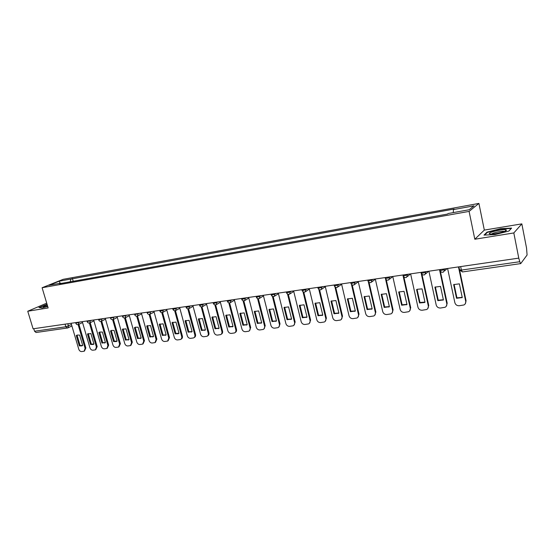 <?xml version="1.0" encoding="UTF-8"?>
<svg xmlns="http://www.w3.org/2000/svg" width="555" height="555" viewBox="0 0 555 555"><rect width="100%" height="100%" fill="white"/><g stroke="black" fill="none" stroke-linecap="round" stroke-linejoin="round"><path stroke-width="0.83" d="M513.819 232.947L521.839 223.873L484.328 230.089L478.916 203.414L63.166 279.325L42.104 287.733L469.1 211.4L474.809 239.233L513.819 232.947L518.772 258.13L33.092 328.81L27.75 311.237L48.146 307.949L42.104 287.733M521.839 223.873L526.535 248.002L527.083 255.023L520.729 263.597L462.37 271.95L461.399 270.084L519.771 261.717L520.625 263.674M65.067 324.155L65.844 326.763L67.335 328.067L67.8 327.936L36.054 332.507L34.542 331.252L65.844 326.763L71.477 324.55M33.772 328.713L34.542 331.252M46.717 303.155L27.75 311.237M519.771 261.717L518.772 258.13M444.111 214.681L436.272 216.089M425.734 217.983L418.088 219.35M407.8 221.202L400.315 222.541M390.262 224.352L382.936 225.663M373.085 227.432L365.946 228.715M356.31 230.443L349.324 231.699M339.917 233.384L333.062 234.619M323.856 236.27L317.148 237.471M308.143 239.08L301.573 240.266M292.735 241.855L286.318 243.007M277.687 244.554L271.388 245.685M262.931 247.204L256.757 248.314M248.453 249.805L242.431 250.888M234.293 252.345L228.389 253.406M220.439 254.835L214.625 255.876M206.807 257.284L201.132 258.297M193.494 259.671L187.902 260.677M180.389 262.022L174.936 263.001M167.589 264.319L162.213 265.29M154.977 266.587L149.725 267.531M142.635 268.8L137.48 269.723M130.543 270.972L125.458 271.881M118.624 273.109L113.664 274.003M106.955 275.204L102.078 276.078M95.495 277.264L90.708 278.124M84.27 279.276L79.538 280.129M453.296 212.6L453.414 209.575L474.012 205.836L469.155 209.748L448.183 213.522L447.427 214.084L59.329 283.758L60.779 283.168L48.993 285.284L59.302 281.17L70.998 279.04L70.187 281.808M453.414 209.575L454.129 209.034L70.998 279.04M478.916 203.414L469.1 211.4M484.328 230.089L474.809 239.233M484.002 235.098L494.9 234.599L508.907 231.047L511.613 228.098L500.624 228.681L487.019 232.136L484.002 235.098M47.043 304.258L38.947 307.498L42.041 307.921L47.709 306.478M73.211 281.26L72.4 278.478M61.133 283.432L60.779 283.168M60.044 283.3L59.302 281.17M487.123 232.635L487.019 232.136M454.087 284.382L456.931 297.848L462.225 297.348M459.637 270.153L466.075 300.879L465.208 303.883M456.543 298.285L462.266 297.563L459.38 283.841L453.65 284.611L456.543 298.285L456.931 297.848M447.608 268.488L454.857 302.669C455.523 304.778 456.987 305.805 459.242 305.75L463.966 304.959C465.367 304.154 465.95 302.947 465.7 301.33L466.075 300.879M458.479 266.906L465.7 301.33M435.363 286.893L438.235 300.206L443.369 299.742M440.344 271.194L447.191 303.217L446.255 306.291M437.819 300.65L443.41 299.943L440.504 286.387L434.905 287.143L437.819 300.65L438.235 300.206M428.897 271.208L436.195 304.979C436.861 307.061 438.297 308.074 440.504 308.025L445.082 307.269C446.47 306.478 447.039 305.278 446.789 303.668L447.191 303.217M439.518 269.668L446.789 303.668M417.069 289.356L419.962 302.517L424.95 302.08L424.513 302.517L419.518 302.961L419.962 302.517M421.925 274.191L428.744 305.507L427.738 308.629M424.513 302.517L424.991 302.274L422.064 288.877L417.221 289.287L416.59 289.613L419.518 302.961M410.617 273.872L417.964 307.234C418.63 309.288 420.038 310.294 422.188 310.245L426.635 309.524C428.009 308.753 428.571 307.56 428.314 305.951L428.744 305.507M420.995 272.359L428.314 305.951M505.91 229.798C502.698 228.695 486.076 232.913 489.801 233.884L490.946 234.043C495.497 234.349 507.832 231.116 506.313 230.013L505.91 229.798M504.37 231.497L504.086 231.393C502.046 230.783 492.424 232.85 491.737 234.043M484.654 235.07L487.401 232.358L500.589 229.014L511.231 228.452L508.838 231.067M47.23 304.882L43.151 306.617L43.45 306.998L47.654 306.284M47.522 305.861L45.156 306.825M39.398 307.56L47.106 304.466M399.198 291.757L402.104 304.778L406.947 304.362M403.901 277.028L410.714 307.741L409.659 310.897M401.64 305.215L406.988 304.542L404.04 291.306L398.691 292.027L401.64 305.215L402.104 304.778M392.76 276.466L400.141 309.433C400.807 311.466 402.195 312.458 404.297 312.416L408.612 311.723C409.972 310.966 410.52 309.787 410.263 308.185L410.714 307.741M403.076 275.793L410.263 308.185M381.722 294.108L384.65 306.984L389.353 306.603M386.28 279.748L393.086 309.919L391.99 313.11M384.164 307.421L389.388 306.762L386.426 293.685L381.202 294.386L384.164 307.421L384.65 306.984M375.298 279.012L382.721 311.591C383.387 313.596 384.747 314.581 386.807 314.539L390.998 313.873C392.343 313.131 392.878 311.966 392.614 310.363L393.086 309.919M385.482 278.77L392.614 310.363M364.642 296.405L367.583 309.142L372.148 308.781M369.047 282.37L375.86 312.056L374.715 315.268M367.077 309.579L372.183 308.934L369.207 296.009L364.094 296.696L367.077 309.579L367.583 309.142M358.232 281.496L365.69 313.693C366.349 315.677 367.688 316.655 369.706 316.614L373.772 315.975C375.104 315.247 375.631 314.088 375.36 312.5L375.86 312.056M368.284 281.656L375.36 312.5M347.929 298.646L350.892 311.258L355.325 310.918M352.196 284.916L359.009 314.144L357.836 317.37M350.365 311.688L355.36 311.057L352.37 298.278L347.368 298.951L350.365 311.688L350.892 311.258M341.54 283.924L349.033 315.753C349.685 317.717 351.003 318.681 352.973 318.646L356.934 318.029C358.246 317.314 358.766 316.17 358.488 314.581L359.009 314.144M351.433 284.34L358.488 314.581M331.585 300.845L334.554 313.318L338.869 313.006M335.706 287.379L342.525 316.183L341.318 319.416M334.013 313.755L338.897 313.138L335.9 300.505L331.009 301.164L334.013 313.755L334.554 313.318M325.216 286.297L332.729 317.765C333.388 319.708 334.679 320.665 336.614 320.63L340.458 320.034C341.755 319.34 342.269 318.202 341.984 316.627L342.525 316.183M334.949 286.907L341.984 316.627M315.594 302.995L318.577 315.344L322.767 315.053M319.569 289.772L326.396 318.181L325.168 321.414M318.015 315.774L322.795 315.171L319.784 302.676L314.997 303.321L318.015 315.774L318.577 315.344M309.239 288.621L316.78 319.742C317.432 321.657 318.709 322.608 320.596 322.573L324.342 321.997C325.625 321.317 326.125 320.193 325.841 318.619L326.396 318.181M318.806 289.377L325.841 318.619M299.943 305.104L302.933 317.321L307.012 317.051M303.772 292.103L310.606 320.138L309.364 323.371M302.357 317.751L307.04 317.155L304.015 304.806L299.332 305.437L302.357 317.751L302.933 317.321M293.609 290.896L301.171 321.671C301.823 323.572 303.072 324.508 304.924 324.481L308.573 323.919C309.836 323.253 310.321 322.136 310.037 320.575L310.606 320.138M303.009 291.777L310.037 320.575M284.618 307.165L287.622 319.257L291.583 319.007M288.316 294.372L295.156 322.053L293.9 325.279M287.025 319.687L291.611 319.104L288.586 306.887L283.993 307.505L287.025 319.687L287.622 319.257M278.305 293.123L285.887 323.558C286.54 325.438 287.767 326.368 289.585 326.34L293.137 325.799C294.379 325.147 294.858 324.044 294.566 322.49L295.156 322.053M287.546 294.101L294.566 322.49M269.612 309.184L272.63 321.151L276.487 320.929M273.178 296.578L280.025 323.926L278.756 327.145M272.019 321.581L276.508 321.012L273.469 308.927L268.981 309.53L272.019 321.581L272.63 321.151M263.32 295.309L270.923 325.41C271.568 327.27 272.782 328.185 274.558 328.165L278.02 327.644C279.248 326.999 279.72 325.903 279.422 324.356L280.025 323.926M272.408 296.37L279.422 324.356M254.918 311.161L257.943 323.01L261.696 322.802M258.352 298.736L265.214 325.764L263.93 328.969M257.319 323.433L261.71 322.878L258.672 310.925L254.273 311.515L257.319 323.433L257.943 323.01M248.647 297.438L256.264 327.221C256.909 329.059 258.103 329.968 259.844 329.947L263.223 329.441C264.43 328.817 264.888 327.734 264.589 326.194L265.214 325.764M257.575 298.569L264.589 326.194M240.53 313.096L243.562 324.828L247.204 324.64M243.832 300.831L250.7 327.561L249.417 330.752M242.917 325.251L247.225 324.71L244.179 312.881L239.871 313.464L242.917 325.251L243.562 324.828M234.279 299.534L241.911 328.997C242.549 330.815 243.721 331.717 245.435 331.696L248.723 331.21C249.916 330.593 250.367 329.517 250.062 327.991L250.7 327.561M243.048 300.72L250.062 327.991M226.426 314.99L229.465 326.611L233.017 326.437M229.603 302.884L236.479 329.323C236.777 330.829 236.354 331.89 235.188 332.5M228.806 327.034L233.031 326.5L229.978 314.796L225.753 315.365L228.806 327.034L229.465 326.611M220.196 301.58L227.841 330.738C228.48 332.535 229.631 333.43 231.31 333.416L234.522 332.938C235.695 332.334 236.132 331.273 235.833 329.746L236.479 329.323M228.82 302.815L235.833 329.746M212.607 316.85L215.652 328.359L219.107 328.206M215.659 304.889L222.541 331.051C222.846 332.556 222.423 333.611 221.265 334.2L221.251 334.214M214.979 328.775L219.121 328.255L216.061 316.676L211.927 317.231L214.979 328.775L215.652 328.359M206.404 303.592L214.05 332.438C214.688 334.221 215.826 335.109 217.47 335.095L220.606 334.63C221.764 334.041 222.187 332.986 221.882 331.474L222.541 331.051M214.875 304.861L221.882 331.474M211.927 317.231L212.357 316.974M199.058 318.674L202.11 330.072L205.475 329.934M201.992 306.846L208.888 332.736C209.193 334.242 208.777 335.282 207.639 335.865L207.57 335.907M201.43 330.489L205.482 329.975L202.422 318.514L198.371 319.063L201.43 330.489L202.11 330.072M192.876 305.555L200.535 334.11C201.167 335.879 202.291 336.753 203.9 336.739L206.966 336.288C208.104 335.706 208.52 334.665 208.215 333.16L208.888 332.736M201.208 306.859L208.215 333.16M198.371 319.063L198.891 318.75M185.779 320.464L188.832 331.751L192.106 331.626M188.596 308.76L195.499 334.394C195.804 335.893 195.402 336.92 194.278 337.495L194.16 337.565M188.138 332.168L192.12 331.661L189.054 320.318L185.079 320.852L188.138 332.168L188.832 331.751M179.626 307.484L187.285 335.747C187.916 337.495 189.019 338.363 190.601 338.356L193.591 337.919C194.715 337.35 195.124 336.316 194.812 334.818L195.499 334.394M187.805 308.816L194.812 334.818M185.079 320.852L185.689 320.506M172.05 322.615L175.949 322.087L179.008 333.319L178.217 333.742L175.109 333.812L172.05 322.615L172.737 322.226L175.817 333.395L179.001 333.291M175.456 310.627L182.366 336.025C182.678 337.509 182.283 338.529 181.173 339.091L181.013 339.188M166.625 309.378L174.291 337.357C174.915 339.084 176.004 339.944 177.558 339.938L180.479 339.514C181.589 338.952 181.984 337.926 181.672 336.441L182.366 336.025M174.665 310.724L181.672 336.441M175.109 333.812L175.817 333.395M159.271 324.335L163.094 323.822L166.16 334.936L162.331 335.421L159.271 324.335L160.006 323.926M159.986 323.94L163.045 335.012L166.153 334.922M162.573 312.458L169.49 337.62L168.123 340.777M153.881 311.23L161.547 338.932C162.171 340.645 163.239 341.498 164.766 341.491L167.624 341.075L168.782 338.037L169.49 337.62M161.782 312.59L168.782 338.037M162.331 335.421L163.045 335.012M146.735 326.028L150.488 325.521L153.548 336.531L149.794 337.003L146.735 326.028L147.505 325.605M147.464 325.632L150.523 336.594L153.548 336.517M149.933 314.248L156.864 339.181L155.483 342.338M141.372 313.055L149.038 340.479C149.663 342.171 150.724 343.018 152.216 343.011L155.011 342.608L156.142 339.598L156.864 339.181M149.142 314.421L156.142 339.598M149.794 337.003L150.523 336.594M134.435 327.693L135.302 327.221L138.119 327.193L141.178 338.092L137.501 338.557L134.435 327.693L135.24 327.249M135.17 327.297L138.23 338.148L141.178 338.085M137.536 316.01L144.466 340.721L143.079 343.857M129.107 314.838L136.773 341.991C137.39 343.67 138.438 344.509 139.902 344.509L142.635 344.114L143.745 341.131L144.466 340.721M136.745 316.211L143.745 341.131M137.501 338.557L138.23 338.148M122.371 329.316L125.978 328.831L129.044 339.625L125.43 340.076L122.371 329.316L123.196 328.865M123.113 328.928L126.172 339.674L129.044 339.625M125.368 317.724L132.312 342.227L130.918 345.356M117.07 316.586L124.736 343.483C125.354 345.148 126.38 345.973 127.823 345.973L130.494 345.592L131.577 342.636L132.312 342.227M124.584 317.966L131.577 342.636M125.43 340.076L126.172 339.674M110.521 330.919L111.388 330.447L114.066 330.44L117.133 341.124L116.328 341.561L113.588 341.575L110.521 330.919L111.382 330.454M111.278 330.523L114.337 341.172L117.112 341.138M117.32 317.453L113.414 319.416L120.38 343.705L118.978 346.82M105.256 318.306L112.922 344.939C113.532 346.591 114.545 347.416 115.96 347.416L118.576 347.041L119.63 344.114L120.38 343.705M112.644 319.68L119.63 344.114M113.588 341.575L114.337 341.172M99.657 332.098L102.377 332.015L105.436 342.601L101.954 343.046L102.717 342.636L99.657 332.098L98.894 332.487L101.954 343.046M105.401 342.629L102.717 342.636M101.711 321.061L108.662 345.154L107.261 348.256M98.894 332.487L99.754 332.022M93.663 319.999L101.315 346.375C101.933 348.006 102.932 348.824 104.319 348.824L106.879 348.464L107.913 345.564L108.662 345.154M100.927 321.366L107.913 345.564M87.482 334.027L90.902 333.562L93.955 344.051L93.164 344.488L90.541 344.482L87.482 334.027L88.384 333.541M88.252 333.638L91.304 344.079L93.906 344.093L93.164 344.488M90.208 322.691L97.16 346.577L95.751 349.671M82.279 321.65L89.931 347.784C90.541 349.4 91.526 350.212 92.893 350.212L95.398 349.858L96.404 346.986L97.16 346.577M89.417 323.01L96.404 346.986M90.541 344.482L91.304 344.079M76.271 335.539L77.124 335.074L79.629 335.088L82.688 345.474L81.89 345.911L79.33 345.897L76.271 335.539L77.194 335.047M77.048 335.151L80.1 345.501L82.619 345.522M78.914 324.293L85.865 347.978L84.457 351.051M71.102 323.281L78.748 349.164C79.351 350.767 80.322 351.572 81.668 351.579L84.124 351.232L85.102 348.38L85.865 347.978M78.123 324.626L85.102 348.38M79.33 345.897L80.1 345.501M75.82 323.246L80.447 321.921M79.004 322.129L78.213 324.578M87.163 321.595L91.818 320.263M90.389 320.471L89.792 322.892C88.585 323.26 87.718 322.857 87.197 321.706L86.982 320.97M98.721 319.909L103.403 318.577M101.981 318.785L101.371 321.234C100.15 321.595 99.283 321.199 98.755 320.027L98.54 319.285M110.494 318.195L115.204 316.863M113.803 317.065L113.171 319.534C111.937 319.909 111.062 319.5 110.535 318.32L110.32 317.571M122.495 316.447L127.234 315.108M125.839 315.316L125.187 317.807C123.952 318.188 123.064 317.779 122.53 316.579L122.315 315.823M134.719 314.671L139.485 313.325M138.112 313.526L137.439 316.045C136.19 316.433 135.295 316.017 134.761 314.803L134.546 314.047M147.186 312.853L151.98 311.508M150.62 311.709L149.926 314.255C148.664 314.643 147.762 314.22 147.221 312.992L147.013 312.229M159.889 311.001L160.728 311.14L164.717 309.655M163.371 309.85L162.657 312.423C161.387 312.819 160.478 312.396 159.93 311.154L159.722 310.384M172.848 309.114L173.715 309.26L177.704 307.768M176.379 307.956L175.644 310.557C174.36 310.96 173.438 310.529 172.889 309.267L172.674 308.497M186.057 307.192L186.966 307.338L190.948 305.84M189.644 306.027L188.887 308.649C187.59 309.059 186.66 308.629 186.105 307.352L185.89 306.575M199.536 305.229L200.48 305.382L204.455 303.869M203.172 304.057L202.395 306.707C201.083 307.13 200.147 306.686 199.585 305.396L199.377 304.612M213.293 303.224L214.272 303.384L218.24 301.865M216.977 302.052L216.179 304.73C214.854 305.153 213.904 304.709 213.335 303.398L213.127 302.607M227.328 301.178L228.341 301.344L232.309 299.818M231.067 299.998L230.249 302.704C228.903 303.141 227.945 302.69 227.377 301.358L227.168 300.567M241.654 299.089L242.708 299.263L246.67 297.73M245.456 297.903L244.602 300.644C243.25 301.081 242.278 300.63 241.702 299.277L241.494 298.479M256.278 296.953L257.381 297.14L261.329 295.593M260.135 295.766L259.268 298.534C257.895 298.985 256.916 298.528 256.327 297.154L256.126 296.356M271.208 294.781L272.359 294.969L276.3 293.415M275.134 293.588L274.239 296.377C272.852 296.842 271.86 296.377 271.263 294.989L271.062 294.178M286.463 292.554L287.656 292.756L291.59 291.195M290.452 291.354L289.53 294.178C288.121 294.649 287.122 294.185 286.519 292.769L286.318 291.958M302.045 290.279L303.294 290.487L307.213 288.919M306.103 289.079L305.153 291.93C303.731 292.416 302.711 291.944 302.1 290.508L301.899 289.689M317.966 287.962L319.264 288.177L323.176 286.595M322.094 286.755L321.123 289.634C319.673 290.133 318.639 289.648 318.022 288.198L317.828 287.372M334.242 285.582L335.595 285.811L339.493 284.222M338.439 284.375L337.44 287.289C335.976 287.795 334.929 287.31 334.297 285.832L334.103 285.006M350.878 283.154L352.293 283.39L356.171 281.794M355.158 281.94L354.132 284.888C352.64 285.409 351.572 284.916 350.94 283.418L350.746 282.585M367.889 280.677L369.366 280.92L373.224 279.311M372.245 279.456L371.198 282.433C369.679 282.967 368.596 282.474 367.951 280.941L367.757 280.108M385.288 278.138L386.828 278.388L390.671 276.772M389.728 276.91L388.653 279.921C387.113 280.469 386.009 279.97 385.35 278.416L385.163 277.576M403.09 275.537L404.699 275.8L408.522 274.177M407.62 274.309L406.517 277.347C404.942 277.916 403.825 277.41 403.159 275.828L402.972 274.982M421.307 272.88L422.993 273.15L426.788 271.52M425.928 271.645L424.797 274.718C423.194 275.301 422.057 274.794 421.377 273.178L421.19 272.332M439.942 270.174L441.718 270.438L445.485 268.793M444.673 268.911L443.514 272.019C441.877 272.63 440.719 272.11 440.025 270.472L439.844 269.619M67.821 323.759L68.48 325.979L67.8 327.936M459.519 269.813L461.399 270.084L460.664 266.587M462.502 271.867L459.623 270.112L458.936 266.837M444.624 270.944L447.066 268.565M75.633 322.622L75.848 323.35C76.368 324.495 77.228 324.883 78.428 324.529M425.831 273.768L428.578 271.256M407.474 276.515L410.513 273.886M389.541 279.186L392.767 276.529M372.017 281.78L375.333 279.172M354.895 284.313L358.287 281.746M338.155 286.775L341.616 284.257M321.782 289.176L325.306 286.699M305.763 291.521L309.35 289.086M290.099 293.803L293.734 291.417M274.767 296.044L278.444 293.692M259.754 298.229L263.472 295.912M245.06 300.359L248.813 298.084M230.672 302.454L234.453 300.213M216.575 304.494L220.384 302.288M202.769 306.499L206.599 304.327M189.234 308.455L193.084 306.318M175.97 310.377L179.834 308.268M162.969 312.257L166.847 310.183M150.218 314.102L154.103 312.056M137.709 315.906L141.608 313.887M125.444 317.675L129.35 315.684M101.6 321.116L105.512 319.18M90.007 322.788L93.92 320.88M78.63 324.432L82.542 322.545M71.893 325.972L67.994 327.839M461.906 297.757L462.232 297.383M442.994 300.165L443.369 299.755M504.766 231.331L506.313 230.013M406.468 304.813L406.926 304.376M388.826 307.061L389.312 306.617M371.586 309.246L372.086 308.809M354.728 311.39L355.249 310.953M338.245 313.478L338.786 313.048M322.115 315.524L322.677 315.094M306.332 317.529L306.908 317.099M290.889 319.486L291.479 319.056M275.766 321.4L276.376 320.97M260.961 323.274L261.585 322.85M246.462 325.112L247.1 324.689M232.254 326.909L232.906 326.486M218.337 328.671L219.003 328.248M204.698 330.392L205.371 329.975M191.322 332.084L192.016 331.668M178.217 333.742L178.911 333.326M165.355 335.366L166.07 334.956M152.75 336.961L153.471 336.552M140.38 338.522L141.109 338.113M128.24 340.055L128.982 339.646M116.328 341.561L117.077 341.152M104.638 343.039L105.394 342.636M81.89 345.911L82.577 345.55"/></g></svg>
